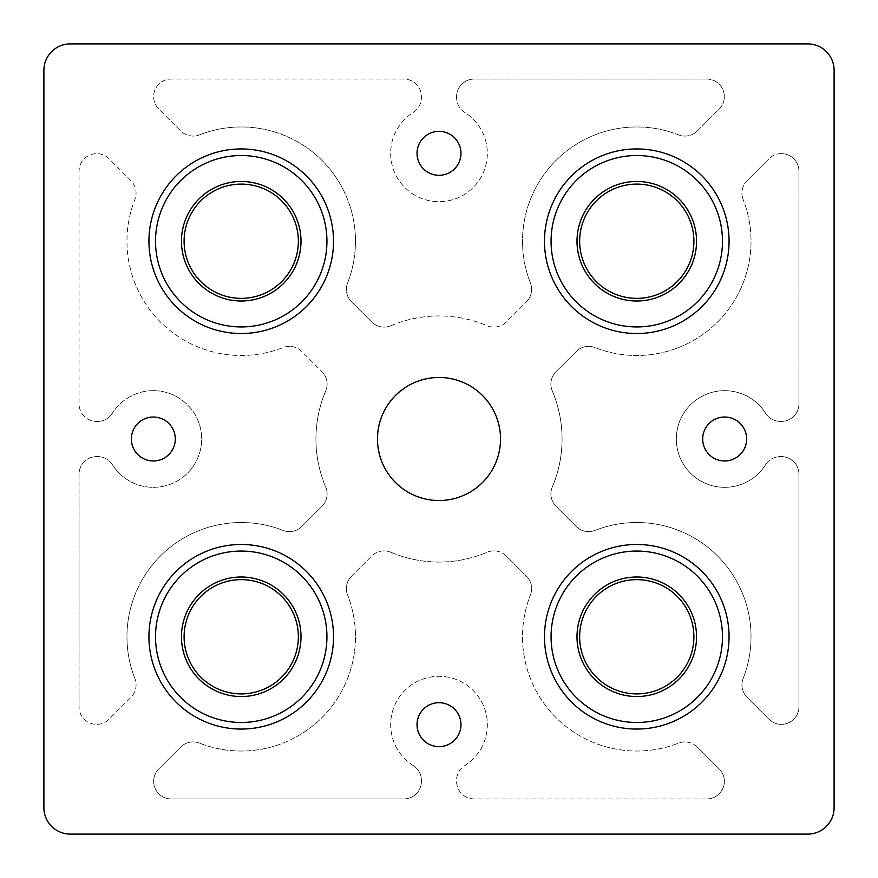 <?xml version="1.0" encoding="UTF-8"?>
<svg xmlns="http://www.w3.org/2000/svg" width="878" height="878" viewBox="0 0 878 878"><rect width="100%" height="100%" fill="white"/><g stroke="black" fill="none" stroke-linecap="round" stroke-linejoin="round"><path stroke-width="0.66" stroke-dasharray="4.39 3.29" d="M301.812 351.54A17.582 17.582 0 0 0 289.389 346.393A17.582 17.582 0 0 1 301.812 351.54L321.952 371.668L301.812 351.54M595.032 347.6A17.582 17.582 0 0 0 588.611 346.393A17.582 17.582 0 0 1 595.032 347.6A114.272 114.272 0 0 0 743.139 199.493A114.272 114.272 0 0 1 595.032 347.6M697.351 747.079A17.582 17.582 0 0 0 684.928 741.932A17.582 17.582 0 0 1 697.351 747.079L719.214 768.93A17.582 17.582 0 0 1 706.779 798.936A17.582 17.582 0 0 0 719.214 768.93L697.351 747.079M506.332 556.048A17.582 17.582 0 0 0 493.897 550.901A17.582 17.582 0 0 1 506.332 556.048L526.46 576.188A17.582 17.582 0 0 1 530.4 595.032A17.582 17.582 0 0 0 526.46 576.188L506.332 556.048M390.962 552.295A17.582 17.582 0 0 0 384.103 550.901A17.582 17.582 0 0 1 390.962 552.295A123.052 123.052 0 0 0 487.038 552.295A123.052 123.052 0 0 1 390.962 552.295M199.493 743.139A17.582 17.582 0 0 0 193.072 741.932A17.582 17.582 0 0 1 199.493 743.139A114.272 114.272 0 0 0 347.6 595.032A114.272 114.272 0 0 1 199.493 743.139M798.936 706.779A17.582 17.582 0 0 1 781.365 724.361A17.582 17.582 0 0 0 798.936 706.779L798.936 474.164A17.582 17.582 0 0 0 781.365 456.582A17.582 17.582 0 0 1 798.936 474.164L798.936 706.779M798.936 171.221A17.582 17.582 0 0 0 781.365 153.639A17.582 17.582 0 0 1 798.936 171.221L798.936 403.836L798.936 171.221M765.561 464.78A48.345 48.345 0 0 1 676.323 439A48.345 48.345 0 0 1 765.561 413.22A17.582 17.582 0 0 0 780.432 421.418L781.365 421.418A17.582 17.582 0 0 0 798.936 403.836A17.582 17.582 0 0 1 781.365 421.418L780.432 421.418A17.582 17.582 0 0 1 765.561 413.22A48.345 48.345 0 0 0 676.323 439A48.345 48.345 0 0 0 765.561 464.78A17.582 17.582 0 0 1 780.432 456.582L781.365 456.582L780.432 456.582A17.582 17.582 0 0 0 765.561 464.78M595.032 530.4A114.272 114.272 0 0 1 743.139 678.507A17.582 17.582 0 0 0 747.079 697.351L768.93 719.214A17.582 17.582 0 0 0 781.365 724.361A17.582 17.582 0 0 1 768.93 719.214L747.079 697.351A17.582 17.582 0 0 1 743.139 678.507A114.272 114.272 0 0 0 595.032 530.4A17.582 17.582 0 0 1 576.188 526.46L556.048 506.332A17.582 17.582 0 0 1 552.295 487.038A17.582 17.582 0 0 0 556.048 506.332L576.188 526.46A17.582 17.582 0 0 0 595.032 530.4M413.22 765.561A48.345 48.345 0 0 1 439 676.323A48.345 48.345 0 0 1 464.78 765.561A17.582 17.582 0 0 0 456.582 780.432L456.582 781.365A17.582 17.582 0 0 0 474.164 798.936L706.779 798.936L474.164 798.936A17.582 17.582 0 0 1 456.582 781.365L456.582 780.432A17.582 17.582 0 0 1 464.78 765.561A48.345 48.345 0 0 0 439 676.323A48.345 48.345 0 0 0 413.22 765.561A17.582 17.582 0 0 1 421.418 780.432L421.418 781.365A17.582 17.582 0 0 1 403.836 798.936A17.582 17.582 0 0 0 421.418 781.365L421.418 780.432A17.582 17.582 0 0 0 413.22 765.561M134.861 678.507A114.272 114.272 0 0 1 282.968 530.4A17.582 17.582 0 0 0 301.812 526.46L321.952 506.332A17.582 17.582 0 0 0 325.705 487.038A123.052 123.052 0 0 1 325.705 390.962A17.582 17.582 0 0 0 321.952 371.668A17.582 17.582 0 0 1 325.705 390.962A123.052 123.052 0 0 0 325.705 487.038A17.582 17.582 0 0 1 321.952 506.332L301.812 526.46A17.582 17.582 0 0 1 282.968 530.4A114.272 114.272 0 0 0 134.861 678.507A17.582 17.582 0 0 1 130.921 697.351L109.07 719.214A17.582 17.582 0 0 1 79.064 706.779A17.582 17.582 0 0 0 109.07 719.214L130.921 697.351A17.582 17.582 0 0 0 134.861 678.507M153.332 390.655A48.345 48.345 0 0 1 201.677 439A48.345 48.345 0 0 1 112.439 464.78A17.582 17.582 0 0 0 97.568 456.582L96.635 456.582A17.582 17.582 0 0 0 79.064 474.164L79.064 706.779L79.064 474.164A17.582 17.582 0 0 1 96.635 456.582L97.568 456.582A17.582 17.582 0 0 1 112.439 464.78A48.345 48.345 0 0 0 201.677 439A48.345 48.345 0 0 0 112.439 413.22A48.345 48.345 0 0 1 153.332 390.655M199.493 134.861A114.272 114.272 0 0 1 347.6 282.968A17.582 17.582 0 0 0 351.54 301.812A17.582 17.582 0 0 1 347.6 282.968A114.272 114.272 0 0 0 199.493 134.861A17.582 17.582 0 0 1 180.648 130.921L158.786 109.07A17.582 17.582 0 0 1 171.221 79.064A17.582 17.582 0 0 0 158.786 109.07L180.648 130.921A17.582 17.582 0 0 0 199.493 134.861M530.4 282.968A114.272 114.272 0 0 1 678.507 134.861A17.582 17.582 0 0 0 697.351 130.921L719.214 109.07A17.582 17.582 0 0 0 706.779 79.064L474.164 79.064A17.582 17.582 0 0 0 456.582 96.635A17.582 17.582 0 0 1 474.164 79.064L706.779 79.064A17.582 17.582 0 0 1 719.214 109.07L697.351 130.921A17.582 17.582 0 0 1 678.507 134.861A114.272 114.272 0 0 0 530.4 282.968A17.582 17.582 0 0 1 526.46 301.812A17.582 17.582 0 0 0 530.4 282.968M390.962 325.705A123.052 123.052 0 0 1 487.038 325.705A17.582 17.582 0 0 0 506.332 321.952L526.46 301.812L506.332 321.952A17.582 17.582 0 0 1 487.038 325.705A123.052 123.052 0 0 0 390.962 325.705A17.582 17.582 0 0 1 371.668 321.952L351.54 301.812L371.668 321.952A17.582 17.582 0 0 0 390.962 325.705M724.668 417.028A21.972 21.972 0 0 0 702.696 439A21.972 21.972 0 0 0 724.668 460.972A21.972 21.972 0 0 0 746.64 439A21.972 21.972 0 0 0 724.668 417.028M153.332 417.028A21.972 21.972 0 0 0 131.36 439A21.972 21.972 0 0 0 153.332 460.972A21.972 21.972 0 0 0 175.304 439A21.972 21.972 0 0 0 153.332 417.028M439 131.36A21.972 21.972 0 0 0 417.028 153.332A21.972 21.972 0 0 0 439 175.304A21.972 21.972 0 0 0 460.972 153.332A21.972 21.972 0 0 0 439 131.36M439 702.696A21.972 21.972 0 0 0 417.028 724.668A21.972 21.972 0 0 0 439 746.64A21.972 21.972 0 0 0 460.972 724.668A21.972 21.972 0 0 0 439 702.696M636.769 155.527A85.704 85.704 0 0 0 551.066 241.231A85.704 85.704 0 0 0 636.769 326.934A85.704 85.704 0 0 0 722.473 241.231A85.704 85.704 0 0 0 636.769 155.527M636.769 184.095A57.136 57.136 0 0 0 579.634 241.231A57.136 57.136 0 0 0 636.769 298.366A57.136 57.136 0 0 0 693.905 241.231A57.136 57.136 0 0 0 636.769 184.095M636.769 551.066A85.704 85.704 0 0 0 551.066 636.769A85.704 85.704 0 0 0 636.769 722.473A85.704 85.704 0 0 0 722.473 636.769A85.704 85.704 0 0 0 636.769 551.066M636.769 579.634A57.136 57.136 0 0 0 579.634 636.769A57.136 57.136 0 0 0 636.769 693.905A57.136 57.136 0 0 0 693.905 636.769A57.136 57.136 0 0 0 636.769 579.634M241.231 551.066A85.704 85.704 0 0 0 155.527 636.769A85.704 85.704 0 0 0 241.231 722.473A85.704 85.704 0 0 0 326.934 636.769A85.704 85.704 0 0 0 241.231 551.066M241.231 579.634A57.136 57.136 0 0 0 184.095 636.769A57.136 57.136 0 0 0 241.231 693.905A57.136 57.136 0 0 0 298.366 636.769A57.136 57.136 0 0 0 241.231 579.634M241.231 155.527A85.704 85.704 0 0 0 155.527 241.231A85.704 85.704 0 0 0 241.231 326.934A85.704 85.704 0 0 0 326.934 241.231A85.704 85.704 0 0 0 241.231 155.527M241.231 184.095A57.136 57.136 0 0 0 184.095 241.231A57.136 57.136 0 0 0 241.231 298.366A57.136 57.136 0 0 0 298.366 241.231A57.136 57.136 0 0 0 241.231 184.095M439 377.474A61.526 61.526 0 0 0 377.474 439A61.526 61.526 0 0 0 439 500.526A61.526 61.526 0 0 0 500.526 439A61.526 61.526 0 0 0 439 377.474M70.273 834.1L807.727 834.1A26.373 26.373 0 0 0 834.1 807.727L834.1 70.273A26.373 26.373 0 0 0 807.727 43.9L70.273 43.9A26.373 26.373 0 0 0 43.9 70.273L43.9 807.727A26.373 26.373 0 0 0 70.273 834.1M456.582 97.568L456.582 96.635L456.582 97.568A17.582 17.582 0 0 0 464.78 112.439A48.345 48.345 0 0 1 475.624 184.885A48.345 48.345 0 0 1 402.376 184.885A48.345 48.345 0 0 1 413.22 112.439A17.582 17.582 0 0 0 421.418 97.568L421.418 96.635A17.582 17.582 0 0 0 403.836 79.064L171.221 79.064L403.836 79.064A17.582 17.582 0 0 1 421.418 96.635L421.418 97.568A17.582 17.582 0 0 1 413.22 112.439A48.345 48.345 0 0 0 402.376 184.885A48.345 48.345 0 0 0 475.624 184.885A48.345 48.345 0 0 0 464.78 112.439A17.582 17.582 0 0 1 456.582 97.568M289.389 346.393A17.582 17.582 0 0 0 282.968 347.6A114.272 114.272 0 0 1 134.861 199.493A17.582 17.582 0 0 0 130.921 180.648L109.07 158.786A17.582 17.582 0 0 0 79.064 171.221L79.064 403.836A17.582 17.582 0 0 0 96.635 421.418A17.582 17.582 0 0 1 79.064 403.836L79.064 171.221A17.582 17.582 0 0 1 109.07 158.786L130.921 180.648A17.582 17.582 0 0 1 134.861 199.493A114.272 114.272 0 0 0 282.968 347.6A17.582 17.582 0 0 1 289.389 346.393M97.568 421.418L96.635 421.418L97.568 421.418A17.582 17.582 0 0 0 112.439 413.22A17.582 17.582 0 0 1 97.568 421.418M493.897 550.901A17.582 17.582 0 0 0 487.038 552.295A17.582 17.582 0 0 1 493.897 550.901M384.103 550.901A17.582 17.582 0 0 0 371.668 556.048A17.582 17.582 0 0 1 384.103 550.901M351.54 576.188L371.668 556.048L351.54 576.188A17.582 17.582 0 0 0 347.6 595.032A17.582 17.582 0 0 1 351.54 576.188M193.072 741.932A17.582 17.582 0 0 0 180.648 747.079L158.786 768.93A17.582 17.582 0 0 0 171.221 798.936L403.836 798.936L171.221 798.936A17.582 17.582 0 0 1 158.786 768.93L180.648 747.079A17.582 17.582 0 0 1 193.072 741.932M684.928 741.932A17.582 17.582 0 0 0 678.507 743.139A114.272 114.272 0 0 1 530.4 595.032A114.272 114.272 0 0 0 678.507 743.139A17.582 17.582 0 0 1 684.928 741.932M556.048 371.668L576.188 351.54A17.582 17.582 0 0 1 588.611 346.393A17.582 17.582 0 0 0 576.188 351.54L556.048 371.668A17.582 17.582 0 0 0 552.295 390.962A123.052 123.052 0 0 1 552.295 487.038A123.052 123.052 0 0 0 552.295 390.962A17.582 17.582 0 0 1 556.048 371.668M781.365 153.639A17.582 17.582 0 0 0 768.93 158.786A17.582 17.582 0 0 1 781.365 153.639M747.079 180.648L768.93 158.786L747.079 180.648A17.582 17.582 0 0 0 743.139 199.493A17.582 17.582 0 0 1 747.079 180.648"/><path stroke-width="1.32" d="M241.231 301A59.77 59.77 0 0 1 181.461 241.231A59.77 59.77 0 0 1 241.231 181.461A59.77 59.77 0 0 1 301 241.231A59.77 59.77 0 0 1 241.231 301M241.231 184.095A57.136 57.136 0 0 0 184.095 241.231A57.136 57.136 0 0 0 241.231 298.366A57.136 57.136 0 0 0 298.366 241.231A57.136 57.136 0 0 0 241.231 184.095M636.769 301A59.77 59.77 0 0 1 577 241.231A59.77 59.77 0 0 1 636.769 181.461A59.77 59.77 0 0 1 696.539 241.231A59.77 59.77 0 0 1 636.769 301M636.769 184.095A57.136 57.136 0 0 0 579.634 241.231A57.136 57.136 0 0 0 636.769 298.366A57.136 57.136 0 0 0 693.905 241.231A57.136 57.136 0 0 0 636.769 184.095M636.769 696.539A59.77 59.77 0 0 1 577 636.769A59.77 59.77 0 0 1 636.769 577A59.77 59.77 0 0 1 696.539 636.769A59.77 59.77 0 0 1 636.769 696.539M636.769 579.634A57.136 57.136 0 0 0 579.634 636.769A57.136 57.136 0 0 0 636.769 693.905A57.136 57.136 0 0 0 693.905 636.769A57.136 57.136 0 0 0 636.769 579.634M241.231 696.539A59.77 59.77 0 0 1 181.461 636.769A59.77 59.77 0 0 1 241.231 577A59.77 59.77 0 0 1 301 636.769A59.77 59.77 0 0 1 241.231 696.539M241.231 579.634A57.136 57.136 0 0 0 184.095 636.769A57.136 57.136 0 0 0 241.231 693.905A57.136 57.136 0 0 0 298.366 636.769A57.136 57.136 0 0 0 241.231 579.634M241.231 333.519A92.289 92.289 0 0 1 148.942 241.231A92.289 92.289 0 0 1 241.231 148.942A92.289 92.289 0 0 1 333.519 241.231A92.289 92.289 0 0 1 241.231 333.519M241.231 155.527A85.704 85.704 0 0 0 155.527 241.231A85.704 85.704 0 0 0 241.231 326.934A85.704 85.704 0 0 0 326.934 241.231A85.704 85.704 0 0 0 241.231 155.527M636.769 333.519A92.289 92.289 0 0 1 544.481 241.231A92.289 92.289 0 0 1 636.769 148.942A92.289 92.289 0 0 1 729.058 241.231A92.289 92.289 0 0 1 636.769 333.519M636.769 155.527A85.704 85.704 0 0 0 551.066 241.231A85.704 85.704 0 0 0 636.769 326.934A85.704 85.704 0 0 0 722.473 241.231A85.704 85.704 0 0 0 636.769 155.527M636.769 729.058A92.289 92.289 0 0 1 544.481 636.769A92.289 92.289 0 0 1 636.769 544.481A92.289 92.289 0 0 1 729.058 636.769A92.289 92.289 0 0 1 636.769 729.058M636.769 551.066A85.704 85.704 0 0 0 551.066 636.769A85.704 85.704 0 0 0 636.769 722.473A85.704 85.704 0 0 0 722.473 636.769A85.704 85.704 0 0 0 636.769 551.066M241.231 729.058A92.289 92.289 0 0 1 148.942 636.769A92.289 92.289 0 0 1 241.231 544.481A92.289 92.289 0 0 1 333.519 636.769A92.289 92.289 0 0 1 241.231 729.058M241.231 551.066A85.704 85.704 0 0 0 155.527 636.769A85.704 85.704 0 0 0 241.231 722.473A85.704 85.704 0 0 0 326.934 636.769A85.704 85.704 0 0 0 241.231 551.066M724.668 417.028A21.972 21.972 0 0 0 702.696 439A21.972 21.972 0 0 0 724.668 460.972A21.972 21.972 0 0 0 746.64 439A21.972 21.972 0 0 0 724.668 417.028M153.332 417.028A21.972 21.972 0 0 0 131.36 439A21.972 21.972 0 0 0 153.332 460.972A21.972 21.972 0 0 0 175.304 439A21.972 21.972 0 0 0 153.332 417.028M439 131.36A21.972 21.972 0 0 0 417.028 153.332A21.972 21.972 0 0 0 439 175.304A21.972 21.972 0 0 0 460.972 153.332A21.972 21.972 0 0 0 439 131.36M439 702.696A21.972 21.972 0 0 0 417.028 724.668A21.972 21.972 0 0 0 439 746.64A21.972 21.972 0 0 0 460.972 724.668A21.972 21.972 0 0 0 439 702.696M439 377.474A61.526 61.526 0 0 0 377.474 439A61.526 61.526 0 0 0 439 500.526A61.526 61.526 0 0 0 500.526 439A61.526 61.526 0 0 0 439 377.474M43.9 70.273L43.9 807.727A26.373 26.373 0 0 0 70.273 834.1L807.727 834.1A26.373 26.373 0 0 0 834.1 807.727L834.1 70.273A26.373 26.373 0 0 0 807.727 43.9L70.273 43.9A26.373 26.373 0 0 0 43.9 70.273"/></g></svg>
